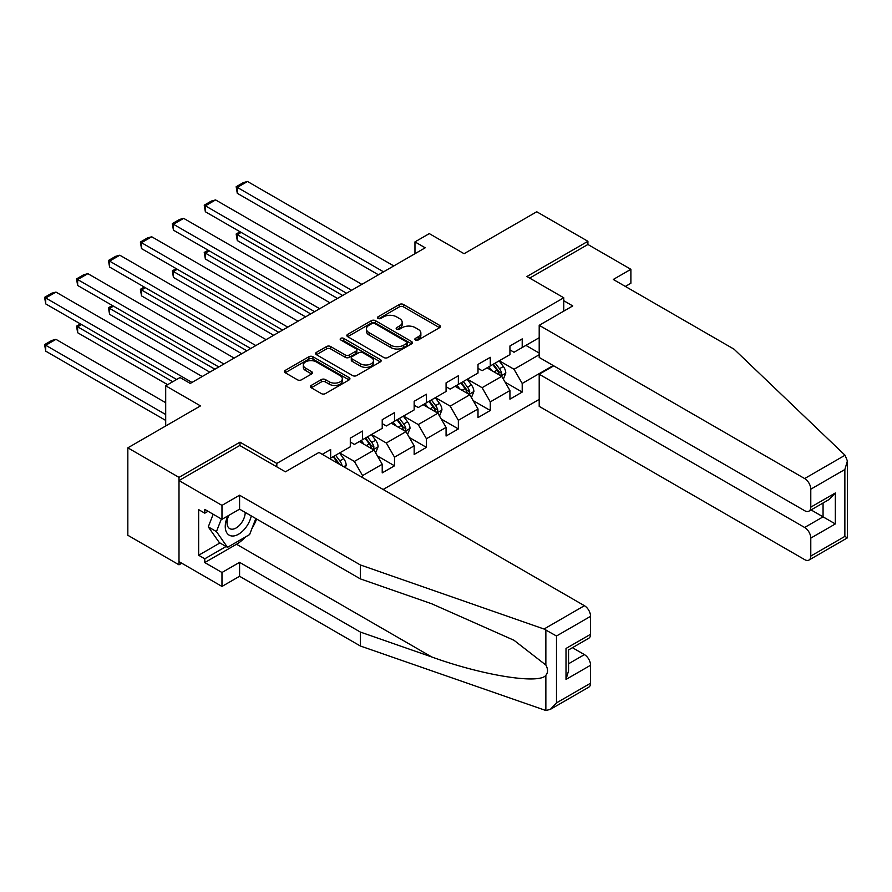 <?xml version="1.0" encoding="UTF-8"?>
<svg xmlns="http://www.w3.org/2000/svg" width="892" height="892" viewBox="0 0 892 892"><rect width="100%" height="100%" fill="white"/><g stroke="black" fill="none" stroke-linecap="round" stroke-linejoin="round"><path stroke-width="1.34" d="M415.438 339.997A1.985 1.148 0 0 0 418.248 339.997L439.6 327.676A2.843 1.639 0 0 0 440.425 326.517A2.843 1.639 0 0 0 439.6 325.357L403.429 304.473A2.843 1.639 0 0 0 399.415 304.473L378.074 316.794A1.985 1.148 0 0 0 377.494 317.608A1.985 1.148 0 0 0 378.074 318.422A1.985 1.148 0 0 0 380.884 318.422L383.649 316.827A9.087 5.252 0 0 1 396.505 316.827L399.516 318.567A9.087 5.252 0 0 1 402.18 322.28A9.087 5.252 0 0 1 399.516 325.993L396.75 327.587A1.985 1.148 0 0 0 396.171 328.401A1.985 1.148 0 0 0 396.75 329.204A1.985 1.148 0 0 0 399.571 329.204L402.325 327.609A9.087 5.252 0 0 1 415.181 327.609L418.203 329.349A9.087 5.252 0 0 1 420.868 333.062A9.087 5.252 0 0 1 418.203 336.775L415.438 338.369A1.985 1.148 0 0 0 414.858 339.183A1.985 1.148 0 0 0 415.438 339.997L415.438 338.369M311.23 385.433A2.843 1.639 0 0 0 310.394 386.593A2.843 1.639 0 0 0 311.23 387.752L321.376 393.606A2.843 1.639 0 0 0 325.39 393.606L349.095 379.925A2.843 1.639 0 0 0 349.932 378.765A2.843 1.639 0 0 0 349.095 377.606L312.936 356.722A2.843 1.639 0 0 0 308.922 356.722L285.217 370.414A2.843 1.639 0 0 0 284.381 371.574A2.843 1.639 0 0 0 285.217 372.733L297.471 379.802A2.843 1.639 0 0 0 301.485 379.802L311.631 373.949A2.843 1.639 0 0 0 312.456 372.789A2.843 1.639 0 0 0 311.631 371.63L305.555 368.117A7.604 4.393 0 0 1 303.325 365.018A7.604 4.393 0 0 1 308.019 360.959A7.604 4.393 0 0 1 316.303 361.918L340.108 375.655A7.604 4.393 0 0 1 342.327 378.765A7.604 4.393 0 0 1 337.644 382.813A7.604 4.393 0 0 1 329.36 381.865L325.39 379.568A2.843 1.639 0 0 0 321.376 379.568L311.23 385.433L311.23 387.752M625.359 286.432L630.889 283.243L630.889 269.306L587.906 244.486L587.906 241.297L536.739 211.761L464.085 253.707L429.297 233.615L414.97 241.888L425.205 247.798L190.252 383.437L180.028 377.539L165.7 385.801L165.7 425.975M239.993 445.599L239.993 442.164L179.002 477.376L127.835 447.84L200.488 405.893L165.7 385.801M239.993 442.164L276.821 463.439L563.755 297.772L563.755 311.13M587.906 241.297L526.916 276.509L563.755 297.772M383.85 357.536A2.843 1.639 0 0 0 387.864 357.536L411.569 343.855A2.843 1.639 0 0 0 412.405 342.695A2.843 1.639 0 0 0 411.569 341.536L375.409 320.652A2.843 1.639 0 0 0 371.395 320.652L347.69 334.344A2.843 1.639 0 0 0 346.854 335.503A2.843 1.639 0 0 0 347.69 336.663L383.85 357.536M341.558 340.421A1.985 1.148 0 0 1 343.576 340.699L343.576 338.347L380.338 359.565A2.843 1.639 0 0 1 381.163 360.725A2.843 1.639 0 0 1 380.338 361.884L356.633 375.577A2.843 1.639 0 0 1 352.608 375.577L316.448 354.693L316.448 352.373A2.843 1.639 0 0 0 315.623 353.533A2.843 1.639 0 0 0 316.448 354.693M316.448 352.373L326.595 346.52A2.843 1.639 0 0 1 330.609 346.52L345.282 354.983A2.843 1.639 0 0 0 349.296 354.983L356.031 351.102A2.843 1.639 0 0 0 356.856 349.943A2.843 1.639 0 0 0 356.031 348.783L340.755 339.963A1.985 1.148 0 0 1 340.175 339.15A1.985 1.148 0 0 1 341.402 338.09A1.985 1.148 0 0 1 343.576 338.347M179.002 477.376L179.002 564.814L127.835 535.278L127.835 447.84M276.821 466.862L276.821 463.439M383.147 489.485L539.203 399.393M539.203 337.711L522.21 347.523L522.21 338.893L509.934 345.985L509.934 354.615L490.288 365.954L490.288 357.324L478 364.415L478 373.046L458.354 384.385L458.354 375.766L446.078 382.846L446.078 391.477L426.432 402.816L426.432 394.197L414.156 401.288L414.156 409.907L394.509 421.258L394.509 412.628L382.222 419.719L382.222 428.338L362.576 439.689L362.576 431.059L350.3 438.15L350.3 446.78L330.653 458.12L330.653 449.49L322.257 454.34M553.218 365.542L522.21 383.448L522.21 392.067L509.934 399.159L509.934 390.529L490.288 401.879L490.288 410.498L478 417.59L478 408.971L458.354 420.31L458.354 428.929L446.078 436.021L446.078 427.402L426.432 438.741L426.432 447.371L414.156 454.452L414.156 445.833L394.509 457.172L394.509 465.802L382.222 472.894L382.222 464.264L362.576 475.603L362.576 477.61M330.653 458.12L329.728 458.655M359.309 441.573L374.038 450.081L354.392 461.432L339.651 452.924M350.3 442.053L354.392 444.417L362.576 439.689M354.392 461.432L362.576 475.603M374.038 450.081L382.222 464.264M391.231 423.142L405.972 431.65L386.314 442.99L371.585 434.482M382.222 423.622L386.314 425.975L394.509 421.258M386.314 442.99L394.509 457.172M405.972 431.65L414.156 445.833M423.154 404.712L437.894 413.219L418.248 424.559L403.507 416.051M414.156 405.18L418.248 407.544L426.432 402.816M418.248 424.559L426.432 438.741M437.894 413.219L446.078 427.402M455.087 386.281L469.816 394.788L450.17 406.128L435.441 397.62M446.078 386.749L450.17 389.113L458.354 384.385M450.17 406.128L458.354 420.31M469.816 394.788L478 408.971M487.01 367.85L501.75 376.357L482.104 387.697L467.363 379.189M478 368.318L482.104 370.682L490.288 365.954M482.104 387.697L490.288 401.879M501.75 376.357L509.934 390.529M539.203 354.726L514.026 369.266L499.286 360.758M525.901 345.394L539.203 353.076M509.934 349.887L514.026 352.251L522.21 347.523M514.026 369.266L522.21 383.448M179.002 564.814L181.767 563.22M414.97 241.888L414.97 253.707M505.128 382.2L522.21 392.067M473.195 400.631L490.288 410.498M441.272 419.073L458.354 428.929M409.339 437.504L426.432 447.371M377.416 455.935L394.509 465.802M416.23 340.276L418.203 339.138A9.087 5.252 0 0 0 420.868 335.425L420.868 333.062M402.18 322.28L402.18 324.643A9.087 5.252 0 0 1 399.516 328.356L397.553 329.494M439.555 327.698L403.429 306.837A2.843 1.639 0 0 0 399.415 306.837L378.866 318.7M411.569 341.536L411.569 343.855L375.409 323.015A2.843 1.639 0 0 0 371.395 323.015L347.724 336.685L347.69 334.344M406.551 343.498A1.985 1.148 0 0 0 407.131 342.695A1.985 1.148 0 0 0 406.551 341.881L374.807 323.551A1.985 1.148 0 0 0 371.997 323.551L369.087 325.234A9.087 5.252 0 0 0 366.422 328.947A9.087 5.252 0 0 0 369.087 332.66L390.774 345.182A9.087 5.252 0 0 0 403.641 345.182L406.551 343.498L406.551 345.862A1.985 1.148 0 0 0 407.131 345.059L407.131 342.695M366.422 328.947L366.422 331.311A9.087 5.252 0 0 0 369.087 335.024L369.087 332.66M406.551 345.862L403.641 347.546A9.087 5.252 0 0 1 390.774 347.546L369.087 335.024M316.493 354.715L326.595 348.883L326.595 346.52M356.856 349.943L356.856 352.307A2.843 1.639 0 0 1 356.031 353.466L349.296 357.346A2.843 1.639 0 0 1 345.282 357.346L330.609 348.883A2.843 1.639 0 0 0 326.595 348.883M343.576 340.699L380.293 361.907M360.491 363.769A7.604 4.393 0 0 0 368.775 364.716A7.604 4.393 0 0 0 373.469 360.669A7.604 4.393 0 0 0 371.239 357.569L362.854 352.719A2.843 1.639 0 0 0 358.84 352.719L352.106 356.61A2.843 1.639 0 0 0 351.281 357.77A2.843 1.639 0 0 0 352.106 358.93L360.491 363.769L360.491 366.133A7.604 4.393 0 0 0 368.775 367.08A7.604 4.393 0 0 0 373.469 363.033L373.469 360.669M351.281 357.77L351.281 360.134A2.843 1.639 0 0 0 352.106 361.293L352.106 358.93M360.491 366.133L352.106 361.293M342.327 378.765L342.327 381.129A7.604 4.393 0 0 1 337.644 385.177A7.604 4.393 0 0 1 329.36 384.229L325.39 381.932A2.843 1.639 0 0 0 321.376 381.932L311.263 387.775M303.325 365.018L303.325 367.381A7.604 4.393 0 0 0 305.555 370.481L305.555 368.117M311.587 373.971L305.555 370.481M349.062 379.947L312.936 359.086A2.843 1.639 0 0 0 308.922 359.086L285.25 372.756M503.367 379.156L505.797 373.023A7.671 4.427 -120 0 0 503.356 366.489L499.13 360.847M491.76 370.593L488.894 366.757M342.628 295.475L237.283 234.663L237.283 240.561L337.51 298.43M500.557 375.666L501.661 373.347A7.671 4.427 -120 0 0 499.464 368.731L495.238 363.1M493.321 364.204L498.004 370.459A3.902 2.252 60 0 1 498.717 371.652L501.661 373.347M492.785 364.516L497 370.158A7.671 4.427 60 0 1 499.197 374.763M241.175 232.411L237.283 234.663L236.157 234.005L240.048 231.764M237.283 240.561L236.157 234.005M383.56 271.837L237.283 187.398L237.283 193.296L378.442 274.792M393.785 265.939L247.519 181.489L237.283 187.398L236.157 186.74L243.326 182.604L247.519 181.489M237.283 193.296L236.157 186.74M227.839 515.944A18.81 10.86 120 0 0 231.909 535.992A18.81 10.86 120 0 0 251.299 515.922M228.843 515.364A12.878 7.437 120 0 0 229.69 528.61A12.878 7.437 120 0 0 231.574 529.19A12.878 7.437 120 0 0 245.233 512.432M255.826 518.542L249.604 534.576L227.505 547.331L219.32 542.604L208.271 526.882L213.177 514.249M227.505 547.331L216.455 531.61L221.361 518.966M208.271 526.882L216.455 531.61M845.036 455.232L847.4 460.963L844.858 469.515L810.783 489.195A8.686 5.018 -120 0 0 804.64 478.558L845.036 455.232L734.038 349.173L613.283 279.464L630.889 269.306M553.731 365.843L539.203 374.227L539.203 406.362L804.64 559.618A8.686 5.018 -120 0 0 808.977 560.053A8.686 5.018 -120 0 0 810.783 556.073L810.783 538.11A8.686 5.018 -120 0 0 804.64 527.473L823.06 516.847L835.336 523.938L810.783 538.11M539.203 374.227L804.64 527.473M563.755 300.727L572.764 305.934L539.203 325.312L539.203 357.447L804.64 510.703A8.686 5.018 -120 0 0 808.977 511.127A8.686 5.018 -120 0 0 810.783 507.158L810.783 489.195M539.203 325.312L804.64 478.558M587.906 244.486L529.681 278.103M811.073 509.923L823.06 516.847L823.06 502.999M810.783 507.158L835.336 492.975L829.203 499.453L808.977 511.127M810.783 556.073L844.858 536.404L846.151 537.14M245.534 536.917A32.558 18.799 -60 0 1 236.514 544.254L204.781 562.573L221.974 572.497L239.58 562.339L360.323 632.049L360.323 645.986L545.859 710.511L550.353 709.363L556.496 702.885L590.571 683.216A8.686 5.018 60 0 1 588.765 687.186L550.353 709.363M360.323 632.049L431.695 656.947C482.394 675.367 539.192 684.521 545.859 675.333C548.089 672.535 548.089 669.111 545.859 665.042L513.982 640.266L431.695 603.773L360.323 578.875L239.58 509.165L221.974 519.322L204.781 509.399L204.781 513.179L198.648 509.633L198.648 555.248L204.781 558.793L226.077 546.495M221.974 572.497L221.974 586.445L179.002 561.625L179.002 480.565L239.781 445.476L285.418 471.823L318.99 452.445L584.427 605.701A8.686 5.018 60 0 1 590.571 616.339L590.571 634.29A8.686 5.018 60 0 1 588.765 638.271L568.55 649.945L568.55 670.873L566.007 679.425L566.007 648.473C569.319 650.379 569.319 650.379 566.007 648.473L590.571 634.29M239.58 562.339L239.58 576.277L221.974 586.445M360.323 645.986L239.58 576.277M590.571 616.339L556.496 636.007L544.031 629.027L360.323 564.937L239.58 495.216L221.974 505.385L221.974 519.322M221.974 505.385L179.002 480.565M204.781 562.573L204.781 558.793M239.58 495.216L239.58 509.165M360.323 564.937L360.323 578.875M568.55 663.782L584.427 654.616A8.686 5.018 60 0 1 590.571 665.254L590.571 683.216M584.427 654.616L572.441 647.692M256.617 518.999A32.558 18.799 -60 0 1 252.001 528.399M208.059 511.294L204.781 513.179M198.648 555.248L219.934 542.96M471.433 397.587L473.875 391.454A7.671 4.427 -120 0 0 471.422 384.92L467.196 379.278M459.837 389.023L456.972 385.188M310.695 313.906L205.361 253.094L205.361 259.003L305.577 316.861M468.635 394.097L469.727 391.778A7.671 4.427 -120 0 0 467.531 387.173L463.316 381.531M461.387 382.635L466.07 388.89A3.902 2.252 60 0 1 466.784 390.083L469.727 391.778M460.852 382.947L465.078 388.589A7.671 4.427 60 0 1 467.274 393.194M209.252 250.842L205.361 253.094L204.235 252.436L208.126 250.195M205.361 259.003L204.235 252.436M439.511 416.018L441.941 409.885A7.671 4.427 -120 0 0 439.5 403.351L435.274 397.72M427.904 407.454L425.038 403.63M278.772 332.337L173.438 271.525L173.438 277.434L273.654 335.292M436.701 412.539L437.805 410.208A7.671 4.427 -120 0 0 435.608 405.604L431.382 399.962M429.465 401.065L434.148 407.332A3.902 2.252 60 0 1 434.861 408.514L437.805 410.208M428.929 401.378L433.155 407.02A7.671 4.427 60 0 1 435.352 411.636M177.318 269.272L173.438 271.525L172.312 270.878L176.192 268.626M173.438 277.434L172.312 270.878M351.626 290.279L205.361 205.829L205.361 211.739L346.509 293.223M361.862 284.37L215.596 199.919L205.361 205.829L204.235 205.171L211.393 201.046L215.596 199.919M205.361 211.739L204.235 205.171M319.704 308.71L173.438 224.26L173.438 230.169L314.586 311.665M329.94 302.801L183.663 218.35L173.438 224.26L172.312 223.613L179.47 219.477L183.663 218.35M173.438 230.169L172.312 223.613M407.588 434.449L410.019 428.316A7.671 4.427 -120 0 0 407.566 421.793L403.34 416.151M395.981 425.885L393.116 422.061M246.839 350.768L141.505 289.956L141.505 295.865L241.732 353.723M404.778 430.97L405.871 428.651A7.671 4.427 -120 0 0 403.686 424.035L399.46 418.393M397.531 419.508L402.225 425.763A3.902 2.252 60 0 1 402.928 426.945L405.871 428.651M396.996 419.809L401.222 425.451A7.671 4.427 60 0 1 403.418 430.067M145.396 287.715L141.505 289.956L140.379 289.309L144.27 287.057M141.505 295.865L140.379 289.309M375.655 452.88L378.085 446.747A7.671 4.427 -120 0 0 375.643 440.224L371.418 434.582M364.059 444.316L361.182 440.492M214.916 369.21L109.582 308.387L109.582 314.296L209.798 372.154M372.856 449.401L373.949 447.082A7.671 4.427 -120 0 0 371.752 442.465L367.526 436.824M365.608 437.939L370.292 444.194A3.902 2.252 60 0 1 371.005 445.376L373.949 447.082M365.073 438.24L369.299 443.882A7.671 4.427 60 0 1 371.496 448.498M113.474 306.146L109.582 308.387L108.456 307.74L112.347 305.499M109.582 314.296L108.456 307.74M345.315 467.642L346.163 465.189A7.671 4.427 -120 0 0 343.721 458.655L339.495 453.013M172.758 381.731L77.649 326.818L77.649 332.727L167.64 384.686M342.06 465.769L342.026 465.512A7.671 4.427 -120 0 0 339.83 460.896L335.604 455.255M333.686 456.37L338.369 462.625A3.902 2.252 60 0 1 339.083 463.807L342.026 465.512M333.151 456.682L337.377 462.312A7.671 4.427 60 0 1 338.18 463.528M81.54 324.577L77.649 326.818L76.522 326.171L80.414 323.93M77.649 332.727L76.522 326.171M287.77 327.141L141.505 242.691L141.505 248.6L282.664 330.096M298.006 321.232L151.74 236.781L141.505 242.691L140.379 242.044L147.548 237.908L151.74 236.781M141.505 248.6L140.379 242.044M255.848 345.572L109.582 261.122L109.582 267.031L250.73 348.527M266.084 339.662L119.807 255.212L109.582 261.122L108.456 260.475L115.614 256.339L119.807 255.212M109.582 267.031L108.456 260.475M223.925 364.003L77.649 279.553L77.649 285.462L218.808 366.958M234.15 358.093L87.884 273.654L77.649 279.553L76.522 278.906L83.692 274.769L87.884 273.654M77.649 285.462L76.522 278.906M165.7 414.524L45.726 345.26L55.962 339.35L165.7 402.705M45.726 351.158L44.6 344.602L45.726 345.26L45.726 351.158L165.7 420.422M44.6 344.602L51.758 340.465L55.962 339.35M191.992 382.434L45.726 297.995L45.726 303.893L176.649 379.479M202.228 376.535L55.962 292.085L45.726 297.995L44.6 297.337L51.758 293.2L55.962 292.085M45.726 303.893L44.6 297.337M418.203 339.138L418.203 336.775M396.75 329.204L396.75 327.587M399.516 328.356L399.516 325.993M378.074 318.422L378.074 316.794M399.415 306.837L399.415 304.473M403.429 306.837L403.429 304.473M439.6 327.676L439.6 325.357M371.395 323.015L371.395 320.652M375.409 323.015L375.409 320.652M390.774 347.546L390.774 345.182M403.641 347.546L403.641 345.182M330.609 348.883L330.609 346.52M345.282 357.346L345.282 354.983M349.296 357.346L349.296 354.983M356.031 353.466L356.031 351.102M380.338 361.884L380.338 359.565M321.376 381.932L321.376 379.568M325.39 381.932L325.39 379.568M329.36 384.229L329.36 381.865M311.631 373.949L311.631 371.63M285.217 372.733L285.217 370.414M308.922 359.086L308.922 356.722M312.936 359.086L312.936 356.722M349.095 379.925L349.095 377.606M500.992 375.911L505.753 373.168M499.464 368.731L503.356 366.489M494.001 371.886L497 370.158M844.858 536.404L844.858 469.515M835.336 492.975L835.336 523.938M545.859 710.511L545.859 675.333M545.859 665.042L545.859 629.863M556.496 636.007L556.496 702.885M590.571 665.254L566.007 679.425M544.031 629.027L584.427 605.701M236.514 544.254L431.695 656.947M469.058 394.353L473.819 391.599M467.531 387.173L471.422 384.92M462.078 390.317L465.078 388.589M437.136 412.784L441.897 410.03M435.608 405.604L439.5 403.351M430.156 408.748L433.155 407.02M405.213 431.215L409.963 428.472M403.686 424.035L407.566 421.793M398.222 427.179L401.222 425.451M373.28 449.646L378.041 446.903M371.752 442.465L375.643 440.224M366.3 445.621L369.299 443.882M343.71 466.717L346.118 465.334M339.83 460.896L343.721 458.655M336.73 462.692L337.377 462.312M847.4 460.963L847.4 537.865L808.977 560.053"/></g></svg>
